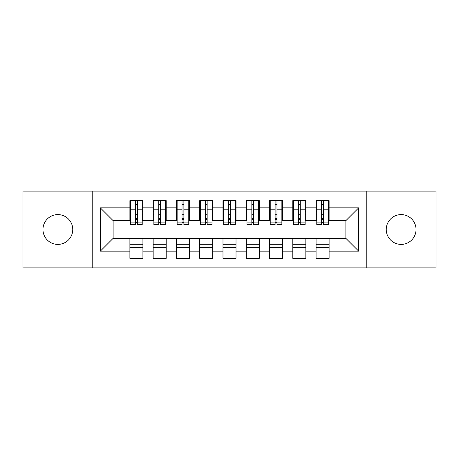 <?xml version="1.0" encoding="UTF-8"?>
<svg xmlns="http://www.w3.org/2000/svg" width="459" height="459" viewBox="0 0 459 459"><rect width="100%" height="100%" fill="white"/><g stroke="black" fill="none" stroke-linecap="round" stroke-linejoin="round"><path stroke-width="0.69" d="M401.137 214.605A14.895 14.895 0 0 0 386.243 229.5A14.895 14.895 0 0 0 401.137 244.395A14.895 14.895 0 0 0 416.038 229.5A14.895 14.895 0 0 0 401.137 214.605M57.863 214.605A14.895 14.895 0 0 0 42.962 229.5A14.895 14.895 0 0 0 57.863 244.395A14.895 14.895 0 0 0 72.757 229.5A14.895 14.895 0 0 0 57.863 214.605M366.23 267.901L436.05 267.901L436.05 191.099L366.23 191.099L366.23 267.901L92.77 267.901L92.77 191.099L22.95 191.099L22.95 267.901L92.77 267.901M321.661 214.72L323.526 214.72M329.109 244.28L316.079 244.28M316.079 247.303L329.109 247.303M298.39 214.72L300.249 214.72M305.837 244.28L292.802 244.28M292.802 247.303L305.837 247.303M275.113 214.72L276.978 214.72M282.56 244.28L269.531 244.28M269.531 247.303L282.56 247.303M251.842 214.72L253.707 214.72M259.289 244.28L246.259 244.28M246.259 247.303L259.289 247.303M228.571 214.72L230.429 214.72M236.018 244.28L222.982 244.28M222.982 247.303L236.018 247.303M205.293 214.72L207.158 214.72M212.741 244.28L199.711 244.28M199.711 247.303L212.741 247.303M182.022 214.72L183.887 214.72M189.469 244.28L176.44 244.28M176.44 247.303L189.469 247.303M158.751 214.72L160.61 214.72M166.198 244.28L153.163 244.28M153.163 247.303L166.198 247.303M366.23 191.099L92.77 191.099M130.591 220.659L113.132 220.659L100.332 207.858L100.332 251.142L129.891 251.142L129.891 258.36L142.921 258.36L142.921 251.142L153.163 251.142L153.163 258.36L166.198 258.36L166.198 251.142L176.44 251.142L176.44 258.36L189.469 258.36L189.469 251.142L199.711 251.142L199.711 258.36L212.741 258.36L212.741 251.142L222.982 251.142L222.982 258.36L236.018 258.36L236.018 251.142L246.259 251.142L246.259 258.36L259.289 258.36L259.289 251.142L269.531 251.142L269.531 258.36L282.56 258.36L282.56 251.142L292.802 251.142L292.802 258.36L305.837 258.36L305.837 251.142L316.079 251.142L316.079 258.36L329.109 258.36L329.109 238.341L345.868 238.341L345.868 220.659L328.409 220.659M100.332 207.858L129.891 207.858L129.891 220.659M345.868 220.659L358.668 207.858L329.109 207.858L329.109 200.64L316.079 200.64L316.079 207.858L305.837 207.858L305.837 200.64L292.802 200.64L292.802 207.858L282.56 207.858L282.56 200.64L269.531 200.64L269.531 207.858L259.289 207.858L259.289 200.64L246.259 200.64L246.259 207.858L236.018 207.858L236.018 200.64L222.982 200.64L222.982 207.858L212.741 207.858L212.741 200.64L199.711 200.64L199.711 207.858L189.469 207.858L189.469 200.64L176.44 200.64L176.44 207.858L166.198 207.858L166.198 200.64L153.163 200.64L153.163 207.858L142.921 207.858L142.921 200.64L129.891 200.64L129.891 207.858M358.668 207.858L358.668 251.142L329.109 251.142M305.837 251.142L305.837 238.341L329.109 238.341M316.079 251.142L316.079 238.341M329.109 207.858L329.109 220.659M282.56 251.142L282.56 238.341L305.837 238.341M292.802 251.142L292.802 238.341M316.079 207.858L316.079 220.659L305.137 220.659M305.837 207.858L305.837 220.659M259.289 251.142L259.289 238.341L282.56 238.341M269.531 251.142L269.531 238.341M292.802 207.858L292.802 220.659L281.866 220.659M282.56 207.858L282.56 220.659M236.018 251.142L236.018 238.341L259.289 238.341M246.259 251.142L246.259 238.341M269.531 207.858L269.531 220.659L258.589 220.659M259.289 207.858L259.289 220.659M212.741 251.142L212.741 238.341L236.018 238.341M222.982 251.142L222.982 238.341M246.259 207.858L246.259 220.659L235.318 220.659M236.018 207.858L236.018 220.659M189.469 251.142L189.469 238.341L212.741 238.341M199.711 251.142L199.711 238.341M222.982 207.858L222.982 220.659L212.047 220.659M212.741 207.858L212.741 220.659M166.198 251.142L166.198 238.341L189.469 238.341M176.44 251.142L176.44 238.341M199.711 207.858L199.711 220.659L188.769 220.659M189.469 207.858L189.469 220.659M142.921 251.142L142.921 238.341L166.198 238.341M153.163 251.142L153.163 238.341M176.44 207.858L176.44 220.659L165.498 220.659M166.198 207.858L166.198 220.659M135.474 214.72L137.339 214.72M142.921 244.28L129.891 244.28M129.891 247.303L142.921 247.303M100.332 251.142L113.132 238.341L142.921 238.341M129.891 251.142L129.891 238.341M153.163 207.858L153.163 220.659L142.227 220.659M142.921 207.858L142.921 220.659M113.132 220.659L113.132 238.341M316.773 220.659L316.079 220.659M293.502 220.659L292.802 220.659M270.231 220.659L269.531 220.659M246.953 220.659L246.259 220.659M223.682 220.659L222.982 220.659M200.411 220.659L199.711 220.659M177.134 220.659L176.44 220.659M153.863 220.659L153.163 220.659M358.668 251.142L345.868 238.341M130.591 200.876L142.227 200.876L130.591 200.876L130.591 224.497L135.474 224.497L135.474 200.962L142.227 200.996L142.227 224.497L137.339 224.497L137.339 200.996M135.474 203.991L137.339 203.991M135.474 222.54L137.339 222.54M137.339 219.62L135.474 219.62M135.474 218.473L137.339 218.473M142.921 211.697L142.227 211.697M142.921 214.72L142.227 214.72M130.591 211.697L129.891 211.697M130.591 214.72L129.891 214.72M153.863 200.876L165.498 200.876L153.863 200.876L153.863 224.497L158.751 224.497L158.751 200.962L165.498 200.996L165.498 224.497L160.61 224.497L160.61 200.996M158.751 203.991L160.61 203.991M158.751 222.54L160.61 222.54M160.61 219.62L158.751 219.62M158.751 218.473L160.61 218.473M166.198 211.697L165.498 211.697M166.198 214.72L165.498 214.72M153.863 211.697L153.163 211.697M153.863 214.72L153.163 214.72M177.134 200.876L188.769 200.876L177.134 200.876L177.134 224.497L182.022 224.497L182.022 200.962L188.769 200.996L188.769 224.497L183.887 224.497L183.887 200.996M182.022 203.991L183.887 203.991M182.022 222.54L183.887 222.54M183.887 219.62L182.022 219.62M182.022 218.473L183.887 218.473M189.469 211.697L188.769 211.697M189.469 214.72L188.769 214.72M177.134 211.697L176.44 211.697M177.134 214.72L176.44 214.72M200.411 200.876L212.047 200.876L200.411 200.876L200.411 224.497L205.293 224.497L205.293 200.962L212.047 200.996L212.047 224.497L207.158 224.497L207.158 200.996M205.293 203.991L207.158 203.991M205.293 222.54L207.158 222.54M207.158 219.62L205.293 219.62M205.293 218.473L207.158 218.473M212.741 211.697L212.047 211.697M212.741 214.72L212.047 214.72M200.411 211.697L199.711 211.697M200.411 214.72L199.711 214.72M223.682 200.876L235.318 200.876L223.682 200.876L223.682 224.497L228.571 224.497L228.571 200.962L235.318 200.996L235.318 224.497L230.429 224.497L230.429 200.996M228.571 203.991L230.429 203.991M228.571 222.54L230.429 222.54M230.429 219.62L228.571 219.62M228.571 218.473L230.429 218.473M236.018 211.697L235.318 211.697M236.018 214.72L235.318 214.72M223.682 211.697L222.982 211.697M223.682 214.72L222.982 214.72M246.953 200.876L258.589 200.876L246.953 200.876L246.953 224.497L251.842 224.497L251.842 200.962L258.589 200.996L258.589 224.497L253.707 224.497L253.707 200.996M251.842 203.991L253.707 203.991M251.842 222.54L253.707 222.54M253.707 219.62L251.842 219.62M251.842 218.473L253.707 218.473M259.289 211.697L258.589 211.697M259.289 214.72L258.589 214.72M246.953 211.697L246.259 211.697M246.953 214.72L246.259 214.72M270.231 200.876L281.866 200.876L270.231 200.876L270.231 224.497L275.113 224.497L275.113 200.962L281.866 200.996L281.866 224.497L276.978 224.497L276.978 200.996M275.113 203.991L276.978 203.991M275.113 222.54L276.978 222.54M276.978 219.62L275.113 219.62M275.113 218.473L276.978 218.473M282.56 211.697L281.866 211.697M282.56 214.72L281.866 214.72M270.231 211.697L269.531 211.697M270.231 214.72L269.531 214.72M293.502 200.876L305.137 200.876L293.502 200.876L293.502 224.497L298.39 224.497L298.39 200.962L305.137 200.996L305.137 224.497L300.249 224.497L300.249 200.996M298.39 203.991L300.249 203.991M298.39 222.54L300.249 222.54M300.249 219.62L298.39 219.62M298.39 218.473L300.249 218.473M305.837 211.697L305.137 211.697M305.837 214.72L305.137 214.72M293.502 211.697L292.802 211.697M293.502 214.72L292.802 214.72M316.773 200.876L328.409 200.876L316.773 200.876L316.773 224.497L321.661 224.497L321.661 200.962L328.409 200.996L328.409 224.497L323.526 224.497L323.526 200.996M321.661 203.991L323.526 203.991M321.661 222.54L323.526 222.54M323.526 219.62L321.661 219.62M321.661 218.473L323.526 218.473M329.109 211.697L328.409 211.697M329.109 214.72L328.409 214.72M316.773 211.697L316.079 211.697M316.773 214.72L316.079 214.72M130.591 200.996L135.474 200.996M137.339 222.896L142.227 222.896M137.339 209.797L142.227 209.797M130.591 222.896L135.474 222.896M130.591 209.797L135.474 209.797M135.474 212.947L137.339 212.947M135.474 204.599L137.339 204.599M153.863 200.996L158.751 200.996M160.61 222.896L165.498 222.896M160.61 209.797L165.498 209.797M153.863 222.896L158.751 222.896M153.863 209.797L158.751 209.797M158.751 212.947L160.61 212.947M158.751 204.599L160.61 204.599M177.134 200.996L182.022 200.996M183.887 222.896L188.769 222.896M183.887 209.797L188.769 209.797M177.134 222.896L182.022 222.896M177.134 209.797L182.022 209.797M182.022 212.947L183.887 212.947M182.022 204.599L183.887 204.599M200.411 200.996L205.293 200.996M207.158 222.896L212.047 222.896M207.158 209.797L212.047 209.797M200.411 222.896L205.293 222.896M200.411 209.797L205.293 209.797M205.293 212.947L207.158 212.947M205.293 204.599L207.158 204.599M223.682 200.996L228.571 200.996M230.429 222.896L235.318 222.896M230.429 209.797L235.318 209.797M223.682 222.896L228.571 222.896M223.682 209.797L228.571 209.797M228.571 212.947L230.429 212.947M228.571 204.599L230.429 204.599M246.953 200.996L251.842 200.996M253.707 222.896L258.589 222.896M253.707 209.797L258.589 209.797M246.953 222.896L251.842 222.896M246.953 209.797L251.842 209.797M251.842 212.947L253.707 212.947M251.842 204.599L253.707 204.599M270.231 200.996L275.113 200.996M276.978 222.896L281.866 222.896M276.978 209.797L281.866 209.797M270.231 222.896L275.113 222.896M270.231 209.797L275.113 209.797M275.113 212.947L276.978 212.947M275.113 204.599L276.978 204.599M293.502 200.996L298.39 200.996M300.249 222.896L305.137 222.896M300.249 209.797L305.137 209.797M293.502 222.896L298.39 222.896M293.502 209.797L298.39 209.797M298.39 212.947L300.249 212.947M298.39 204.599L300.249 204.599M316.773 200.996L321.661 200.996M323.526 222.896L328.409 222.896M323.526 209.797L328.409 209.797M316.773 222.896L321.661 222.896M316.773 209.797L321.661 209.797M321.661 212.947L323.526 212.947M321.661 204.599L323.526 204.599"/></g></svg>
